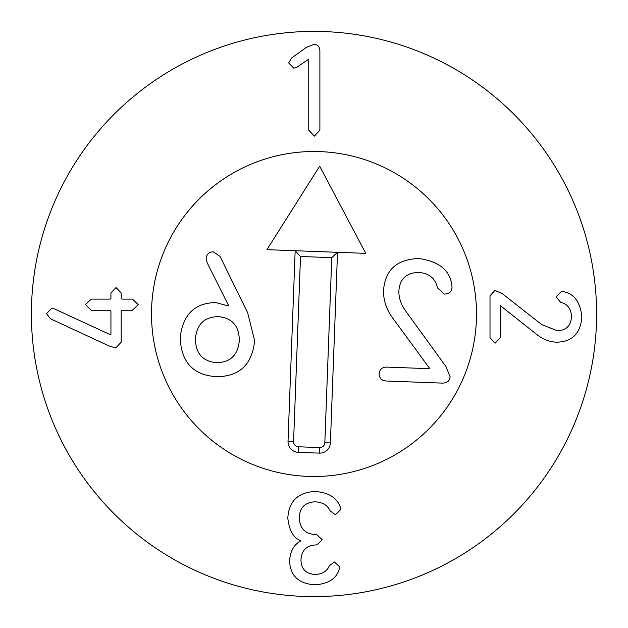 <?xml version="1.0" encoding="UTF-8"?>
<svg xmlns="http://www.w3.org/2000/svg" width="628" height="628" viewBox="0 0 628 628"><rect width="100%" height="100%" fill="white"/><g stroke="black" fill="none" stroke-linecap="round" stroke-linejoin="round"><path stroke-width="0.94" d="M494.919 290.387L502.369 293.716L541.713 324.566L557.319 330.783C566.197 330.438 570.93 325.704 571.511 316.591C571.19 308.819 567.539 304.023 560.561 302.217L556.173 297.044L561.346 291.431L563.363 291.698C574.196 293.7 580.358 302.115 581.858 316.936C580.657 333.178 572.446 341.593 557.224 342.181C549.398 342.087 542.097 339.136 535.315 333.327L500.351 305.632L500.351 337.707L495.178 343.139L490.013 337.707L490.013 295.819L494.919 290.387M308.756 130.177L308.756 59.103L297.099 67.165L293.857 68.217L288.684 62.957L291.58 58.051L306.213 47.445L313.929 44.376C317.603 44.462 319.597 46.598 319.887 50.774L319.887 130.177L314.361 136.135L308.756 130.177M121.188 342.134L115.756 348.006L109.091 345.989L50.373 318.734L46.519 313.568L51.865 308.222L54.495 308.921L110.936 334.952L110.936 311.025L110.143 310.24L91.303 310.24L85.432 304.627L91.303 299.109L110.143 299.109L110.936 298.316L110.936 292.97L116.102 287.538L121.188 292.97L121.188 298.316L121.973 299.109L132.406 299.109L138.278 304.627L132.406 310.24L121.973 310.24L121.188 311.025L121.188 342.134M340.305 507.165L340.745 509.622L335.399 514.701L330.14 510.847C327.541 505.155 322.431 502.141 314.809 501.819C304.729 502.463 299.556 507.84 299.289 517.951C299.791 528.525 305.31 534.075 315.853 534.601L316.732 534.601L322.25 539.766L316.732 544.939L315.947 544.939C306.566 545.261 301.573 550.316 300.961 560.097C301.283 569.219 306.103 574.008 315.421 574.471C322.604 574.039 327.219 571.142 329.268 565.797L334.434 561.942L339.607 566.849L339.081 569.651C336.216 578.796 328.216 583.852 315.068 584.817C298.622 583.82 290.12 575.758 289.563 560.623C290.356 551.046 294.061 544.5 300.694 540.998L300.694 540.732C293.472 538.094 289.178 530.534 287.812 518.037C288.896 501.356 297.86 492.501 314.714 491.481C328.389 492.328 336.922 497.557 340.305 507.165M151.505 314A162.495 162.495 0 0 1 395.248 173.273A162.495 162.495 0 0 1 395.248 454.727A162.495 162.495 0 0 1 151.505 314M596.6 314A282.6 282.6 0 0 1 172.7 558.739A282.6 282.6 0 0 1 172.7 69.261A282.6 282.6 0 0 1 596.6 314M365.763 253.367L319.676 166.161L266.924 249.669L365.763 253.367M151.623 307.916A162.495 162.495 0 0 1 400.46 176.413A162.495 162.495 0 0 1 389.925 457.671A162.495 162.495 0 0 1 151.623 307.916M331.765 257.653L337.519 252.315L330.383 442.936A10.598 10.598 0 0 1 319.393 453.126L298.214 452.333A10.598 10.598 0 0 1 288.024 441.351L295.16 250.729L300.506 256.483L293.574 441.555A5.04 5.04 0 0 0 298.426 446.783L319.605 447.576A5.04 5.04 0 0 0 324.833 442.724L331.765 257.653L300.506 256.483M239.307 340.447C238.091 354.961 230.539 362.387 216.629 362.733C202.632 361.343 195.575 353.368 195.449 338.806C196.666 324.331 204.296 316.936 218.356 316.638C232.195 317.988 239.182 325.916 239.307 340.447M180.15 337.519C181.123 362.058 193.11 375.104 216.111 376.643C239.166 376.808 252.016 364.852 254.638 340.784L247.66 312.775L220.028 256.373L213.347 251.875C209.132 251.875 206.73 254.065 206.133 258.453L207.264 262.983L228.568 305.569L228.207 305.914L215.93 302.618C194.916 302.751 182.991 314.392 180.15 337.519M386.189 381.008L442.536 383.119C447.348 382.907 449.868 380.796 450.095 376.792L445.99 366.603L406.473 312.116C401.19 305.145 398.662 298.049 398.89 290.819C399.808 278.887 406.41 272.764 418.703 272.434C429.144 273.259 435.4 278.408 437.488 287.891L444.224 294.053C449.02 294.03 451.626 291.808 452.027 287.373L451.775 284.649C449.624 269.985 438.619 261.264 418.75 258.508C396.841 259.301 385.113 269.914 383.559 290.364C383.284 300.898 386.887 310.868 394.36 320.28L429.858 368.714L386.707 367.097C382.06 367.199 379.54 369.429 379.139 373.778C379.21 378.15 381.557 380.56 386.189 381.008M298.214 452.333L298.426 446.783M319.393 453.126L319.605 447.576M330.383 442.936L324.833 442.724M288.024 441.351L293.574 441.555"/></g></svg>
